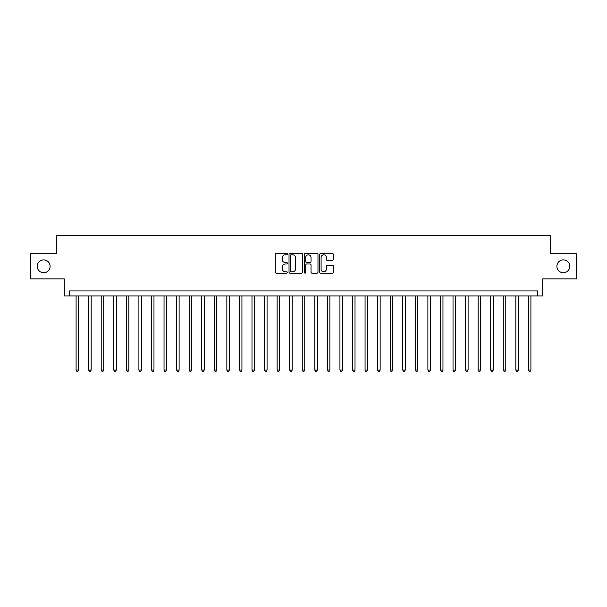 <?xml version="1.0" encoding="UTF-8"?>
<svg xmlns="http://www.w3.org/2000/svg" width="607" height="607" viewBox="0 0 607 607"><rect width="100%" height="100%" fill="white"/><g stroke="black" fill="none" stroke-linecap="round" stroke-linejoin="round"><path stroke-width="0.91" d="M287.415 254.121A0.69 0.69 0 0 0 286.724 253.43L276.246 253.43A0.986 0.986 0 0 0 275.259 254.416L275.259 272.171A0.986 0.986 0 0 0 276.246 273.158L286.724 273.158A0.69 0.69 0 0 0 287.415 272.467A0.69 0.69 0 0 0 286.724 271.777L285.373 271.777A3.156 3.156 0 0 1 282.217 268.62L282.217 267.141A3.156 3.156 0 0 1 285.373 263.984L286.724 263.984A0.69 0.69 0 0 0 287.415 263.294A0.69 0.69 0 0 0 286.724 262.603L285.373 262.603A3.156 3.156 0 0 1 282.217 259.447L282.217 257.967A3.156 3.156 0 0 1 285.373 254.811L286.724 254.811A0.69 0.69 0 0 0 287.415 254.121M556.9 266.306A6.434 6.434 0 0 0 563.334 272.74A6.434 6.434 0 0 0 569.768 266.306A6.434 6.434 0 0 0 563.334 259.879A6.434 6.434 0 0 0 556.9 266.306M37.232 266.306A6.434 6.434 0 0 0 43.666 272.74A6.434 6.434 0 0 0 50.1 266.306A6.434 6.434 0 0 0 43.666 259.879A6.434 6.434 0 0 0 37.232 266.306M332.333 260.38A0.986 0.986 0 0 0 333.319 259.394L333.319 254.416A0.986 0.986 0 0 0 332.333 253.43L320.693 253.43A0.986 0.986 0 0 0 319.707 254.416L319.707 272.171A0.986 0.986 0 0 0 320.693 273.158L332.333 273.158A0.986 0.986 0 0 0 333.319 272.171L333.319 266.154A0.986 0.986 0 0 0 332.333 265.168L327.355 265.168A0.986 0.986 0 0 0 326.369 266.154L326.369 269.136A2.64 2.64 0 0 1 323.728 271.777A2.64 2.64 0 0 1 321.088 269.136L321.088 257.451A2.64 2.64 0 0 1 323.728 254.811A2.64 2.64 0 0 1 326.369 257.451L326.369 259.394A0.986 0.986 0 0 0 327.355 260.38L332.333 260.38M537.703 295.958L542.726 295.958L542.726 278.871L576.65 278.871L576.65 253.749L550.268 253.749L550.268 235.653L56.732 235.653L56.732 253.749L30.35 253.749L30.35 278.871L64.274 278.871L64.274 295.958L537.703 295.958L537.703 290.935L69.297 290.935L69.297 295.958M302.635 254.416A0.986 0.986 0 0 0 301.649 253.43L290.009 253.43A0.986 0.986 0 0 0 289.023 254.416L289.023 272.171A0.986 0.986 0 0 0 290.009 273.158L301.649 273.158A0.986 0.986 0 0 0 302.635 272.171L302.635 254.416M305.351 253.43L316.991 253.43A0.986 0.986 0 0 1 317.977 254.416L317.977 272.171A0.986 0.986 0 0 1 316.991 273.158L312.013 273.158A0.986 0.986 0 0 1 311.027 272.171L311.027 264.971A0.986 0.986 0 0 0 310.033 263.984L306.732 263.984A0.986 0.986 0 0 0 305.746 264.971L305.746 272.467A0.69 0.69 0 0 1 305.055 273.158A0.69 0.69 0 0 1 304.365 272.467L304.365 254.416A0.986 0.986 0 0 1 305.351 253.43M291.094 254.811A0.69 0.69 0 0 0 290.404 255.501L290.404 271.086A0.69 0.69 0 0 0 291.094 271.777L292.521 271.777A3.156 3.156 0 0 0 295.677 268.62L295.677 257.967A3.156 3.156 0 0 0 292.521 254.811L291.094 254.811M311.027 257.497A2.64 2.64 0 0 0 308.386 254.857A2.64 2.64 0 0 0 305.746 257.497L305.746 261.617A0.986 0.986 0 0 0 306.732 262.603L310.033 262.603A0.986 0.986 0 0 0 311.027 261.617L311.027 257.497M76.087 295.958L76.087 370.042L78.599 370.042L78.599 295.958M78.599 370.042L77.84 371.347L76.839 371.347L76.087 370.042M88.652 295.958L88.652 370.042L91.164 370.042L91.164 295.958M91.164 370.042L90.405 371.347L89.404 371.347L88.652 370.042M101.21 295.958L101.21 370.042L103.729 370.042L103.729 295.958M103.729 370.042L102.97 371.347L101.968 371.347L101.21 370.042M113.775 295.958L113.775 370.042L116.294 370.042L116.294 295.958M116.294 370.042L115.535 371.347L114.533 371.347L113.775 370.042M126.339 295.958L126.339 370.042L128.859 370.042L128.859 295.958M128.859 370.042L128.1 371.347L127.098 371.347L126.339 370.042M138.904 295.958L138.904 370.042L141.416 370.042L141.416 295.958M141.416 370.042L140.665 371.347L139.663 371.347L138.904 370.042M151.469 295.958L151.469 370.042L153.981 370.042L153.981 295.958M153.981 370.042L153.23 371.347L152.228 371.347L151.469 370.042M164.034 295.958L164.034 370.042L166.546 370.042L166.546 295.958M166.546 370.042L165.794 371.347L164.785 371.347L164.034 370.042M176.599 295.958L176.599 370.042L179.111 370.042L179.111 295.958M179.111 370.042L178.359 371.347L177.35 371.347L176.599 370.042M189.164 295.958L189.164 370.042L191.675 370.042L191.675 295.958M191.675 370.042L190.924 371.347L189.915 371.347L189.164 370.042M201.729 295.958L201.729 370.042L204.24 370.042L204.24 295.958M204.24 370.042L203.489 371.347L202.48 371.347L201.729 370.042M214.294 295.958L214.294 370.042L216.805 370.042L216.805 295.958M216.805 370.042L216.054 371.347L215.045 371.347L214.294 370.042M226.859 295.958L226.859 370.042L229.37 370.042L229.37 295.958M229.37 370.042L228.619 371.347L227.61 371.347L226.859 370.042M239.424 295.958L239.424 370.042L241.935 370.042L241.935 295.958M241.935 370.042L241.184 371.347L240.175 371.347L239.424 370.042M251.988 295.958L251.988 370.042L254.5 370.042L254.5 295.958M254.5 370.042L253.749 371.347L252.74 371.347L251.988 370.042M264.553 295.958L264.553 370.042L267.065 370.042L267.065 295.958M267.065 370.042L266.306 371.347L265.305 371.347L264.553 370.042M277.118 295.958L277.118 370.042L279.63 370.042L279.63 295.958M279.63 370.042L278.871 371.347L277.869 371.347L277.118 370.042M289.676 295.958L289.676 370.042L292.195 370.042L292.195 295.958M292.195 370.042L291.436 371.347L290.434 371.347L289.676 370.042M302.24 295.958L302.24 370.042L304.76 370.042L304.76 295.958M304.76 370.042L304.001 371.347L302.999 371.347L302.24 370.042M314.805 295.958L314.805 370.042L317.324 370.042L317.324 295.958M317.324 370.042L316.566 371.347L315.564 371.347L314.805 370.042M327.37 295.958L327.37 370.042L329.882 370.042L329.882 295.958M329.882 370.042L329.131 371.347L328.129 371.347L327.37 370.042M339.935 295.958L339.935 370.042L342.447 370.042L342.447 295.958M342.447 370.042L341.695 371.347L340.694 371.347L339.935 370.042M352.5 295.958L352.5 370.042L355.012 370.042L355.012 295.958M355.012 370.042L354.26 371.347L353.251 371.347L352.5 370.042M365.065 295.958L365.065 370.042L367.576 370.042L367.576 295.958M367.576 370.042L366.825 371.347L365.816 371.347L365.065 370.042M377.63 295.958L377.63 370.042L380.141 370.042L380.141 295.958M380.141 370.042L379.39 371.347L378.381 371.347L377.63 370.042M390.195 295.958L390.195 370.042L392.706 370.042L392.706 295.958M392.706 370.042L391.955 371.347L390.946 371.347L390.195 370.042M402.76 295.958L402.76 370.042L405.271 370.042L405.271 295.958M405.271 370.042L404.52 371.347L403.511 371.347L402.76 370.042M415.325 295.958L415.325 370.042L417.836 370.042L417.836 295.958M417.836 370.042L417.085 371.347L416.076 371.347L415.325 370.042M427.889 295.958L427.889 370.042L430.401 370.042L430.401 295.958M430.401 370.042L429.65 371.347L428.641 371.347L427.889 370.042M440.454 295.958L440.454 370.042L442.966 370.042L442.966 295.958M442.966 370.042L442.215 371.347L441.206 371.347L440.454 370.042M453.019 295.958L453.019 370.042L455.531 370.042L455.531 295.958M455.531 370.042L454.772 371.347L453.77 371.347L453.019 370.042M465.584 295.958L465.584 370.042L468.096 370.042L468.096 295.958M468.096 370.042L467.337 371.347L466.335 371.347L465.584 370.042M478.141 295.958L478.141 370.042L480.661 370.042L480.661 295.958M480.661 370.042L479.902 371.347L478.9 371.347L478.141 370.042M490.706 295.958L490.706 370.042L493.225 370.042L493.225 295.958M493.225 370.042L492.467 371.347L491.465 371.347L490.706 370.042M503.271 295.958L503.271 370.042L505.79 370.042L505.79 295.958M505.79 370.042L505.032 371.347L504.03 371.347L503.271 370.042M515.836 295.958L515.836 370.042L518.348 370.042L518.348 295.958M518.348 370.042L517.596 371.347L516.595 371.347L515.836 370.042M528.401 295.958L528.401 370.042L530.913 370.042L530.913 295.958M530.913 370.042L530.161 371.347L529.16 371.347L528.401 370.042"/></g></svg>
